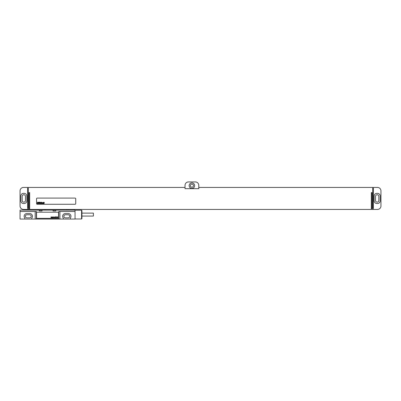 <?xml version="1.0" encoding="UTF-8"?>
<svg xmlns="http://www.w3.org/2000/svg" width="401" height="401" viewBox="0 0 401 401"><rect width="100%" height="100%" fill="white"/><g stroke="black" fill="none" stroke-linecap="round" stroke-linejoin="round"><path stroke-width="0.6" d="M20.05 205.999L20.05 190.876A3.439 3.439 0 0 1 23.489 187.437L27.614 187.437L27.614 208.405L27.955 208.405L27.955 209.437L23.489 209.437A3.439 3.439 0 0 1 20.05 205.999M23.554 193.352A2.752 2.752 0 0 0 20.807 196.099L20.807 200.776A2.752 2.752 0 0 0 23.554 203.523L24.105 203.523A2.752 2.752 0 0 0 26.857 200.776L26.857 196.099A2.752 2.752 0 0 0 24.105 193.352L23.554 193.352M22.18 196.375L22.18 200.5A1.649 1.649 0 0 0 23.829 202.149A1.649 1.649 0 0 0 25.479 200.5L25.479 196.375A1.649 1.649 0 0 0 23.829 194.726A1.649 1.649 0 0 0 22.18 196.375M198.781 187.437L372.699 187.437L372.699 208.405L373.386 208.405L373.386 187.437L377.511 187.437A3.439 3.439 0 0 1 380.95 190.876L380.95 205.999A3.439 3.439 0 0 1 377.511 209.437L372.013 209.437L372.013 192.595L371.326 192.595L371.326 209.437L29.674 209.437L29.674 192.595L28.987 192.595L28.987 209.437L27.955 209.437M27.955 208.405L28.301 208.405L28.301 187.437L185.031 187.437M198.781 188.676L198.781 185.377A3.439 3.439 0 0 0 195.342 181.939L188.47 181.939A3.439 3.439 0 0 0 185.031 185.377L185.031 188.676L198.781 188.676M189.157 185.653A2.752 2.752 0 0 0 191.909 188.4A2.752 2.752 0 0 0 194.655 185.653A2.752 2.752 0 0 0 191.909 182.901A2.752 2.752 0 0 0 189.157 185.653M375.521 196.375L375.521 200.5A1.649 1.649 0 0 0 377.171 202.149A1.649 1.649 0 0 0 378.82 200.5L378.82 196.375A1.649 1.649 0 0 0 377.171 194.726A1.649 1.649 0 0 0 375.521 196.375M374.143 200.776A2.752 2.752 0 0 0 376.895 203.523L377.446 203.523A2.752 2.752 0 0 0 380.193 200.776L380.193 196.099A2.752 2.752 0 0 0 377.446 193.352L376.895 193.352A2.752 2.752 0 0 0 374.143 196.099L374.143 200.776M373.045 209.437L373.045 208.405M190.36 185.653A1.549 1.549 0 0 1 191.909 184.104A1.549 1.549 0 0 1 193.452 185.653A1.549 1.549 0 0 1 191.909 187.197A1.549 1.549 0 0 1 190.36 185.653M37.238 198.094A0.687 0.687 0 0 0 36.546 198.781L36.546 203.593A0.687 0.687 0 0 0 37.238 204.279L75.042 204.279A0.687 0.687 0 0 0 75.734 203.593L75.734 198.781A0.687 0.687 0 0 0 75.042 198.094L37.238 198.094M20.05 219.061L75.042 219.061L75.042 210.124L20.05 210.124L20.05 219.061M39.298 210.124L39.298 210.951L42.05 210.951L42.05 210.124M53.047 210.124L53.047 210.951L55.794 210.951L55.794 210.124M58.736 219.061L58.736 211.497L75.042 211.497M20.05 211.497L36.361 211.497L36.361 219.061M59.919 211.497L59.919 219.061M31.734 219.061L31.734 218.179A2.782 2.782 0 0 0 29.674 213.527L26.922 213.527A2.782 2.782 0 0 0 24.862 218.179L24.862 219.061M35.173 211.497L35.173 219.061M70.23 219.061L70.23 218.179A2.782 2.782 0 0 0 68.17 213.527L65.418 213.527A2.782 2.782 0 0 0 63.358 218.179L63.358 219.061M26.922 214.766A1.549 1.549 0 0 0 25.378 216.309A1.549 1.549 0 0 0 26.922 217.858L29.674 217.858A1.549 1.549 0 0 0 31.223 216.309A1.549 1.549 0 0 0 29.674 214.766L26.922 214.766M65.418 214.766A1.549 1.549 0 0 0 63.874 216.309A1.549 1.549 0 0 0 65.418 217.858L68.17 217.858A1.549 1.549 0 0 0 69.719 216.309A1.549 1.549 0 0 0 68.17 214.766L65.418 214.766M81.573 210.194L81.573 218.991L81.919 218.65L81.919 210.535L81.573 210.194L75.042 210.194M81.919 213.116L93.398 213.116L93.398 216.069L81.919 216.069M58.546 212.876A0.687 0.687 0 0 0 57.859 212.184L37.238 212.184A0.687 0.687 0 0 0 36.546 212.876L36.546 217.688A0.687 0.687 0 0 0 37.238 218.375L57.859 218.375A0.687 0.687 0 0 0 58.546 217.688L58.546 212.876M37.679 202.4L37.629 202.821L37.679 202.4M37.478 202.219L37.238 203.593L37.569 203.021L37.779 203.593L37.96 202.269L37.478 202.219M38.621 202.485L38.17 202.259L38.235 203.362L37.985 203.026L37.94 203.558L38.386 203.558L38.321 202.45L38.621 202.485M38.787 202.219L38.541 203.593L39.037 202.931L39.163 202.219L38.787 202.219M39.589 202.219L39.343 203.593L39.719 203.593L39.96 202.219L39.589 202.219M40.07 202.219L39.829 203.593L40.07 202.219M40.451 202.911L40.536 202.625L40.451 202.911M40.426 203.066L40.742 202.51L40.366 202.51L40.165 203.387L40.561 203.558L40.426 203.066M40.942 202.219L40.696 203.593L40.982 203.061L41.193 203.593L41.363 202.47L41.022 202.881L40.942 202.219M41.514 202.219L41.468 203.593L41.514 202.219M42.235 202.726L41.819 202.475L41.624 203.593L42.235 202.726M42.511 202.68L42.406 203.442L42.511 202.68M42.306 202.68L42.376 203.598L42.777 202.68L42.306 202.68M43.333 202.726L42.912 202.475L42.712 203.593L43.118 202.635L43.183 203.593L43.333 202.726M43.488 202.47L43.293 203.593L43.488 202.47M43.849 202.219L43.604 203.593L43.889 203.061L44.1 203.593L44.275 202.47L43.93 202.881L43.849 202.219M50.987 216.986L51.052 217.688L51.268 217.202L51.503 217.688L51.674 216.986L51.438 217.467L51.333 216.986L51.117 217.467L50.987 216.986M51.955 216.986L52.02 217.688L52.235 217.202L52.471 217.688L52.641 216.986L52.406 217.467L52.3 216.986L52.085 217.467L51.955 216.986M52.922 216.986L52.987 217.688L53.203 217.202L53.438 217.688L53.609 216.986L53.373 217.467L53.268 216.986L53.052 217.467L52.922 216.986M54.17 217.688L54.446 216.986L54.06 216.986L54.17 217.688M54.726 217.162L55.263 217.071L54.621 217.116L55.198 217.512L54.661 217.598L55.263 217.618L54.726 217.162M55.799 217.688L56.035 216.655L55.478 216.986L55.799 217.688M57.178 217.688L57.112 217.091L56.551 217.026L57.027 217.227L56.511 217.578L57.178 217.688M57.027 217.312L56.616 217.553L57.027 217.312M57.819 217.598L57.864 216.986L57.518 216.806L57.348 217.071L57.819 217.598M74.205 210.124L74.205 209.437M68.045 210.124L68.045 209.437M66.606 210.124L66.606 209.437M45.674 210.124L45.674 209.437M44.235 210.124L44.235 209.437M38.075 210.124L38.075 209.437M74.355 210.124L74.355 209.437M37.925 210.124L37.925 209.437M75.042 218.991L81.573 218.991"/></g></svg>
